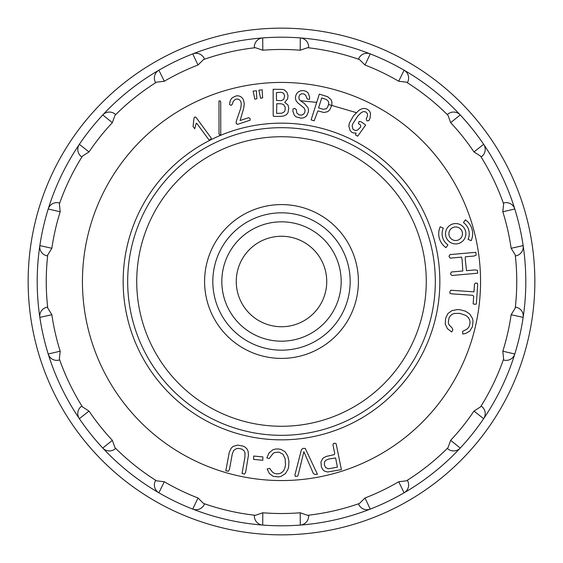 <?xml version="1.0" encoding="UTF-8"?>
<svg xmlns="http://www.w3.org/2000/svg" width="563" height="563" viewBox="0 0 563 563"><rect width="100%" height="100%" fill="white"/><g stroke="black" fill="none" stroke-linecap="round" stroke-linejoin="round"><path stroke-width="0.84" d="M281.5 127.681A153.819 153.819 0 0 1 414.713 358.413A153.819 153.819 0 0 1 148.287 358.413A153.819 153.819 0 0 1 281.5 127.681A153.819 153.819 0 0 1 414.713 358.413A153.819 153.819 0 0 1 148.287 358.413A153.819 153.819 0 0 1 281.5 127.681M281.5 204.587A76.913 76.913 0 0 1 348.103 319.953A76.913 76.913 0 0 1 214.897 319.953A76.913 76.913 0 0 1 281.5 204.587M281.5 236.256A45.244 45.244 0 0 1 320.678 304.119A45.244 45.244 0 0 1 242.322 304.119A45.244 45.244 0 0 1 281.5 236.256M123.156 281.5A158.344 158.344 0 0 1 360.672 144.367A158.344 158.344 0 0 1 360.672 418.633A158.344 158.344 0 0 1 123.156 281.5M262.801 512.773L262.71 525.075A244.3 244.3 0 0 0 300.29 525.075L300.199 512.773A232.026 232.026 0 0 1 262.801 512.773L255.398 515.3A235.257 235.257 0 0 1 203.574 503.477L204.566 503.815A235.257 235.257 0 0 0 254.356 515.18L255.398 515.3A235.257 235.257 0 0 1 203.574 503.477L198.007 497.988A232.026 232.026 0 0 1 164.305 481.759L158.886 492.801A244.3 244.3 0 0 0 192.75 509.107L198.007 497.988M47.749 308.074A235.257 235.257 0 0 1 47.749 254.926L47.637 255.968A235.257 235.257 0 0 0 47.637 307.032L47.749 308.074L51.866 314.731A232.026 232.026 0 0 0 60.185 351.199L59.368 358.976L59.72 359.961A235.257 235.257 0 0 0 81.874 405.979L82.43 406.866A235.257 235.257 0 0 1 59.368 358.976M82.43 406.866L89.024 411.074A232.026 232.026 0 0 0 112.347 440.322L114.986 447.684L115.725 448.422A235.257 235.257 0 0 0 155.655 480.26L156.535 480.823A235.257 235.257 0 0 1 114.986 447.684M156.535 480.823L164.305 481.759M300.199 512.773L307.602 515.3L308.644 515.18A235.257 235.257 0 0 0 358.434 503.815L359.426 503.477A235.257 235.257 0 0 1 307.602 515.3M359.426 503.477L364.993 497.988A232.026 232.026 0 0 0 398.695 481.759L406.465 480.823L407.345 480.26A235.257 235.257 0 0 0 447.275 448.422L448.014 447.684A235.257 235.257 0 0 1 406.465 480.823M448.014 447.684L450.653 440.322A232.026 232.026 0 0 0 473.976 411.074L480.57 406.866L481.126 405.979A235.257 235.257 0 0 0 503.28 359.961L503.632 358.976A235.257 235.257 0 0 1 480.57 406.866M503.632 358.976L502.815 351.199A232.026 232.026 0 0 0 511.134 314.731L515.251 308.074L515.363 307.032A235.257 235.257 0 0 0 515.363 255.968L515.251 254.926A235.257 235.257 0 0 1 515.251 308.074M515.251 254.926L511.134 248.269A232.026 232.026 0 0 0 502.815 211.801L503.632 204.024L503.28 203.039L504.138 202.842L503.28 203.039M481.126 157.021L481.808 156.479L481.126 157.021L480.57 156.134A235.257 235.257 0 0 1 503.632 204.024M480.57 156.134L473.976 151.926A232.026 232.026 0 0 0 450.653 122.678L448.014 115.316L447.275 114.578A235.257 235.257 0 0 0 407.345 82.74L406.465 82.177A235.257 235.257 0 0 1 448.014 115.316M406.465 82.177L398.695 81.241A232.026 232.026 0 0 0 364.993 65.012L359.426 59.523L358.434 59.185A235.257 235.257 0 0 0 308.644 47.82L307.602 47.7A235.257 235.257 0 0 1 359.426 59.523M307.602 47.7L300.199 50.227A232.026 232.026 0 0 0 262.801 50.227L255.398 47.7L254.356 47.82A235.257 235.257 0 0 0 204.566 59.185L203.574 59.523A235.257 235.257 0 0 1 255.398 47.7M203.574 59.523L198.007 65.012A232.026 232.026 0 0 0 164.305 81.241L156.535 82.177L155.655 82.74L155.275 81.952L155.655 82.74M115.725 114.578L115.042 114.036L115.725 114.578L114.986 115.316A235.257 235.257 0 0 1 156.535 82.177M114.986 115.316L112.347 122.678A232.026 232.026 0 0 0 89.024 151.926L82.43 156.134L81.874 157.021L81.192 156.479L81.874 157.021M59.72 203.039L58.862 202.842L59.72 203.039L59.368 204.024A235.257 235.257 0 0 1 82.43 156.134M59.368 204.024L60.185 211.801A232.026 232.026 0 0 0 51.866 248.269L47.749 254.926M204.566 503.815L204.186 504.603L204.566 503.815M398.695 481.759L404.114 492.801A244.3 244.3 0 0 1 300.29 525.075A9.05 9.05 0 0 0 308.644 516.06L308.644 515.18L308.644 516.06A9.05 9.05 0 0 1 300.29 525.075A244.3 244.3 0 0 1 262.71 525.075A9.05 9.05 0 0 1 254.356 516.06L254.356 515.18L254.356 516.06A9.05 9.05 0 0 0 262.71 525.075A244.3 244.3 0 0 1 192.75 509.107A9.05 9.05 0 0 0 204.186 504.603A9.05 9.05 0 0 1 192.75 509.107A244.3 244.3 0 0 1 158.886 492.801A9.05 9.05 0 0 1 155.275 481.048L155.655 480.26L155.275 481.048A9.05 9.05 0 0 0 158.886 492.801A244.3 244.3 0 0 1 79.348 418.675A244.3 244.3 0 0 0 102.783 448.064L112.347 440.322M115.725 448.422L115.042 448.964L115.725 448.422M60.185 351.199L48.214 354.021A244.3 244.3 0 0 1 39.846 317.377A244.3 244.3 0 0 0 79.348 418.675A9.05 9.05 0 0 1 81.192 406.521L81.874 405.979L81.192 406.521A9.05 9.05 0 0 0 79.348 418.675L89.024 411.074M59.72 359.961L58.862 360.158L59.72 359.961M60.185 211.801L48.214 208.979A244.3 244.3 0 0 0 39.846 317.377A9.05 9.05 0 0 1 46.785 307.229L47.637 307.032L46.785 307.229A9.05 9.05 0 0 0 39.846 317.377L51.866 314.731M47.637 255.968L46.785 255.771L47.637 255.968M198.007 65.012L192.75 53.893A9.05 9.05 0 0 1 204.186 58.397L204.566 59.185L204.186 58.397A9.05 9.05 0 0 0 192.75 53.893A244.3 244.3 0 0 0 158.886 70.199L164.305 81.241M254.356 47.82L254.356 46.94L254.356 47.82M300.199 50.227L300.29 37.925A9.05 9.05 0 0 1 308.644 46.94L308.644 47.82L308.644 46.94A9.05 9.05 0 0 0 300.29 37.925A244.3 244.3 0 0 0 262.71 37.925L262.801 50.227M358.434 59.185L358.814 58.397L358.434 59.185M473.976 151.926L483.652 144.325A244.3 244.3 0 0 0 404.114 70.199A9.05 9.05 0 0 1 407.725 81.952L407.345 82.74L407.725 81.952A9.05 9.05 0 0 0 404.114 70.199A244.3 244.3 0 0 0 370.25 53.893A244.3 244.3 0 0 1 404.114 70.199L398.695 81.241M447.275 114.578L447.958 114.036L447.275 114.578M511.134 248.269L523.154 245.623A9.05 9.05 0 0 1 516.215 255.771L515.363 255.968L516.215 255.771A9.05 9.05 0 0 0 523.154 245.623A244.3 244.3 0 0 0 514.786 208.979L502.815 211.801M515.363 307.032L516.215 307.229L515.363 307.032M450.653 440.322L460.217 448.064A244.3 244.3 0 0 0 514.786 354.021A9.05 9.05 0 0 1 504.138 360.158L503.28 359.961L504.138 360.158A9.05 9.05 0 0 0 514.786 354.021A244.3 244.3 0 0 0 523.154 317.377A244.3 244.3 0 0 1 514.786 354.021L502.815 351.199M481.126 405.979L481.808 406.521L481.126 405.979M473.976 411.074L483.652 418.675A244.3 244.3 0 0 1 460.217 448.064A9.05 9.05 0 0 1 447.958 448.964L447.275 448.422L447.958 448.964A9.05 9.05 0 0 0 460.217 448.064A244.3 244.3 0 0 1 404.114 492.801A9.05 9.05 0 0 0 407.725 481.048L407.345 480.26L407.725 481.048A9.05 9.05 0 0 1 404.114 492.801A244.3 244.3 0 0 1 370.25 509.107L364.993 497.988M356.266 112.614L328.532 104.493M316.68 102.382L300.508 100.749M358.814 504.603L358.434 503.815L358.814 504.603A9.05 9.05 0 0 0 370.25 509.107A9.05 9.05 0 0 1 358.814 504.603M51.866 248.269L39.846 245.623A244.3 244.3 0 0 1 48.214 208.979A9.05 9.05 0 0 1 58.862 202.842A9.05 9.05 0 0 0 48.214 208.979A244.3 244.3 0 0 1 79.348 144.325A9.05 9.05 0 0 0 81.192 156.479A9.05 9.05 0 0 1 79.348 144.325A244.3 244.3 0 0 1 102.783 114.936A244.3 244.3 0 0 0 79.348 144.325L89.024 151.926M534.85 281.5A253.35 253.35 0 0 1 154.825 500.908A253.35 253.35 0 0 1 154.825 62.092A253.35 253.35 0 0 1 534.85 281.5A253.35 253.35 0 0 1 154.825 500.908A253.35 253.35 0 0 1 154.825 62.092A253.35 253.35 0 0 1 534.85 281.5M483.652 418.675A9.05 9.05 0 0 0 481.808 406.521A9.05 9.05 0 0 1 483.652 418.675M450.653 122.678L460.217 114.936A244.3 244.3 0 0 1 483.652 144.325A9.05 9.05 0 0 1 481.808 156.479A9.05 9.05 0 0 0 483.652 144.325A244.3 244.3 0 0 1 514.786 208.979A9.05 9.05 0 0 0 504.138 202.842A9.05 9.05 0 0 1 514.786 208.979A244.3 244.3 0 0 1 523.154 317.377A9.05 9.05 0 0 0 516.215 307.229A9.05 9.05 0 0 1 523.154 317.377L511.134 314.731M460.217 114.936A9.05 9.05 0 0 0 447.958 114.036A9.05 9.05 0 0 1 460.217 114.936A244.3 244.3 0 0 1 483.652 144.325M112.347 122.678L102.783 114.936A244.3 244.3 0 0 1 158.886 70.199A9.05 9.05 0 0 0 155.275 81.952A9.05 9.05 0 0 1 158.886 70.199A244.3 244.3 0 0 1 262.71 37.925A9.05 9.05 0 0 0 254.356 46.94A9.05 9.05 0 0 1 262.71 37.925A244.3 244.3 0 0 1 370.25 53.893A9.05 9.05 0 0 0 358.814 58.397A9.05 9.05 0 0 1 370.25 53.893L364.993 65.012M102.783 114.936A9.05 9.05 0 0 1 115.042 114.036A9.05 9.05 0 0 0 102.783 114.936A244.3 244.3 0 0 0 79.348 144.325M39.846 245.623A9.05 9.05 0 0 0 46.785 255.771A9.05 9.05 0 0 1 39.846 245.623M48.214 354.021A9.05 9.05 0 0 0 58.862 360.158A9.05 9.05 0 0 1 48.214 354.021A244.3 244.3 0 0 1 39.846 317.377M102.783 448.064A9.05 9.05 0 0 0 115.042 448.964A9.05 9.05 0 0 1 102.783 448.064A244.3 244.3 0 0 1 79.348 418.675M471.161 240.683L468.064 239.296A13.575 13.575 0 0 0 463.448 222.603L465.39 219.823A16.967 16.967 0 0 1 471.161 240.683M473.983 291.838L450.829 290.234L450.013 291.381L449.879 293.309L451.385 293.816L472.61 295.286L473.687 296.166L473.152 303.886L474.743 304.309L476.347 304.069L477.684 284.772L477.375 283.231L475.446 283.098L474.518 284.118L473.983 291.838M475.862 252.323L450.006 254.589L448.964 256.376L450.147 258.135L461.639 257.129L462.103 259.747L462.807 270.986L451.322 271.992L450.506 273.977L451.885 275.504L477.691 273.203L477.438 270.331L475.13 269.909L466.509 270.662L465.291 259.43L465.341 256.805L473.962 256.052L476.108 255.194L475.862 252.323M451.751 331.994L452.891 329.791L452.138 328.053L448.908 324.633L448.282 322.543L448.978 317.975L450.224 315.97L451.962 314.407L454.144 313.471L459.668 313.338L465.749 315.386L468.191 317.328L469.633 319.854L470.042 322.332L469.669 325.097L468.578 327.539L466.854 329.207L462.638 331.361L462.666 333.986L465.334 333.613L469.718 331.157L472.385 326.772L473.047 321.206L472.505 318.517L469.802 314.091L465.573 311.233L460.175 309.741L457.381 309.587L451.983 310.593L447.944 313.528L445.615 318.264L445.227 324.014L447.43 328.672L451.751 331.994M445.502 233.736A10.176 10.176 0 0 0 460.773 242.554A10.176 10.176 0 0 0 460.773 224.919A10.176 10.176 0 0 0 445.502 233.736M448.901 233.736A6.784 6.784 0 0 0 459.077 239.613A6.784 6.784 0 0 0 459.077 227.86A6.784 6.784 0 0 0 448.901 233.736M445.98 247.65L447.923 244.87A13.575 13.575 0 0 1 443.299 228.177L440.21 226.783A16.967 16.967 0 0 0 445.98 247.65M355.513 134.951L357.688 136.19L365.654 125.042L361.193 121.819L359.159 121.425L358.392 123.522L360.623 125.127L360.644 127.097L357.477 130.152L355.26 130.553L352.959 129.23L352.185 126.084L352.614 124.142L357.681 116.14L361.312 112.551L363.649 111.516L366.07 112.03L367.526 113.993L367.393 116.351L366.224 118.807L366.865 120.827L368.842 120.651L370.067 118.146L370.517 113.374L369.666 111.39L368.082 109.757L366.02 108.694L363.782 108.441L361.369 108.997L358.821 110.39L353.43 115.908L349.363 123.079L348.856 126.084L350.116 130.651L351.622 132.143L353.508 133.009L356.062 133.03L355.513 134.951M329.193 458.922L335.632 457.986L337.406 467.163L328.342 468.81L325.724 467.649L324.316 464.756L324.612 461.702L325.921 460.168L329.193 458.922M341.382 469.626L336.167 443.82L335.084 443.208L333.359 443.553L332.965 444.784L334.704 453.384L334.316 454.623L325.998 456.487L322.747 458.409L320.959 462.04L321.41 467.135L323.19 470.049L324.464 471.09L327.596 472.005L341.382 469.626M328.264 101.192L328.715 102.825L328.398 105.049L327.476 107.364L326.259 108.772L323.352 109.299L318.574 107.927L321.726 97.927L326.301 99.517L328.264 101.192M327.666 111.678L329.805 109.799L331.783 105.316L331.945 102.255L331.023 99.567L327.624 96.709L319.327 94.12L311.121 119.87L314.154 120.841L317.891 110.869L323.859 112.509L327.666 111.678M317.426 474.264L305.252 448.422L303.035 448.373L301.472 449.548L294.935 474.905L295.308 476.389L297.679 476.157L298.418 474.053L303.858 451.688L313.373 473.546L315.055 474.489L317.426 474.264M305.477 116.83L306.814 115.521L308.383 111.833L308.489 109.602L307.855 107.484L304.52 103.62L300.023 100.376L299.037 98.954L298.911 96.674L299.833 94.753L301.655 93.754L304.048 93.965L305.758 95.414L307.215 99.018L309.467 99.369L309.65 97.23L308.151 92.937L306.349 91.438L303.767 90.622L300.895 90.706L298.306 91.931L296.729 93.549L295.744 95.654L295.392 98.159L295.969 100.517L297.581 102.677L304.203 108.082L305.111 110.32L304.738 112.509L303.577 114.212L301.592 115.126L298.918 114.817L296.8 112.945L296.307 109.686L294.716 108.335L293.02 108.955L292.887 111.284L294.393 115.324L296.075 116.872L301.015 118.195L303.422 117.864L305.477 116.83M283.541 93.205L284.639 95.872L283.766 99.362L281.261 100.65L276.489 100.446L276.454 92.564L281.021 92.269L283.541 93.205M283.738 104.718L285.23 107.364L285.075 110.306L284.343 111.84L281.901 113.184L276.588 113.402L276.778 103.719L281.409 103.789L283.738 104.718M286.49 114.627L287.989 112.741L288.791 108.159L287.989 105.021L284.744 102.41L287.665 98.835L287.989 95.562L286.933 92.311L284.343 89.946L282.478 89.39L273.139 89.285L273.203 115.999L274.441 116.428L281.12 116.386L284.083 115.865L286.49 114.627M266.841 457.867L269.184 458.535L273.118 453.454L274.92 452.434L279.241 452.188L283.062 454.362L285.138 458.725L285.497 464.721L284.913 467.839L283.682 470.64L281.69 472.653L279.473 473.645L276.806 473.905L274.287 473.363L272.386 472.019L269.607 468.367L267.136 468.958L269.388 473.582L273.315 476.361L278.565 476.91L281.176 476.312L285.455 473.546L288.024 469.232L288.664 466.84L288.946 461.393L287.813 456.15L285.089 451.751L280.965 449.387L278.312 448.957L275.42 449.049L272.83 449.816L268.994 452.997L266.841 457.867M262.316 93.81L262.217 89.806L258.874 90.186L260.62 98.265L262.682 97.8L262.316 93.81M262.815 460.274L262.893 456.91L253.688 456.037L253.617 459.401L262.815 460.274M256.545 94.753L256.454 90.749L253.111 91.129L254.856 99.208L256.918 98.743L256.545 94.753M236.91 119.398L236.193 121.566L236.221 123.691L237.593 124.353L250.176 120.193L249.944 118.321L248.487 117.737L240.098 120.517L243.688 108.335L244.286 103.817L243.399 99.75L242.266 98.004L240.514 96.547L238.452 95.837L236.369 95.837L232.343 97.666L230.921 99.32L229.986 101.572L229.591 104.549L231.126 105.372L232.42 104.071L232.991 101.945L234.314 100.158L236.143 99.06L238.121 99.053L239.965 100.207L240.985 102.044L241.274 104.275L240.746 108.187L236.91 119.398M225.819 470.802L228.451 471.266L229.451 469.394L232.322 453.792L233.751 450.365L236.622 448.521L239.162 448.458L241.963 449.154L243.983 450.646L245.025 452.793L244.891 457.438L242.048 473.448L244.377 474.109L245.581 472.617L248.473 455.08L248.1 451.209L247.002 448.95L245.257 447.233L243.139 446.107L237.699 445.108L233.068 446.452L231.217 448.134L229.247 452.385L225.819 470.802M220.752 134.846L220.731 102.177L220.407 101.051L218.993 100.911L219.007 133.579L219.338 134.705L220.752 134.846M194.763 128.737L196.241 123.135L196.846 123.431L208.782 139.659L209.767 139.969L210.928 139.117L211.294 138.146L195.945 117.28L194.96 116.956L194.052 117.92L193.06 126.422L194.763 128.737M281.5 136.732A144.768 144.768 0 0 1 406.873 353.888A144.768 144.768 0 0 1 156.127 353.888A144.768 144.768 0 0 1 281.5 136.732M281.5 212.821A68.679 68.679 0 0 1 340.974 315.836A68.679 68.679 0 0 1 222.026 315.836A68.679 68.679 0 0 1 281.5 212.821M281.5 221.829A59.671 59.671 0 0 1 333.176 311.339A59.671 59.671 0 0 1 229.824 311.339A59.671 59.671 0 0 1 281.5 221.829M82.437 281.5A199.063 199.063 0 0 0 381.031 453.891A199.063 199.063 0 0 0 381.031 109.109A199.063 199.063 0 0 0 82.437 281.5M523.154 317.377A244.3 244.3 0 0 1 514.786 354.021M370.25 53.893A244.3 244.3 0 0 1 404.114 70.199"/></g></svg>
